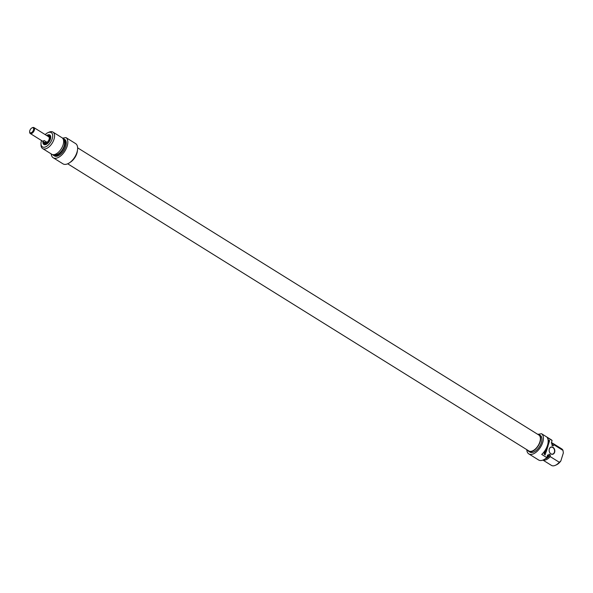 <?xml version="1.0" encoding="UTF-8"?>
<svg xmlns="http://www.w3.org/2000/svg" width="593" height="593" viewBox="0 0 593 593"><rect width="100%" height="100%" fill="white"/><g stroke="black" fill="none" stroke-linecap="round" stroke-linejoin="round"><path stroke-width="0.89" d="M548.162 440.688L548.614 439.999L548.414 441.185L549.059 441.592L549.437 440.918L548.851 440.844L549.044 440.221L549.585 440.555L548.755 441.963M548.384 440.732L548.243 441.214M548.614 439.999L548.214 440.762M549.585 440.555L549.244 441.904L548.117 441.14M549.014 440.34L549.414 440.592M548.043 442.978L548.873 443.497L547.991 443.312M548.021 443.104L548.703 443.527M547.406 445.61L547.984 446.344L547.302 445.914M547.369 445.728L547.91 446.062M546.946 446.863L547.524 446.914L547.139 446.381M546.924 446.914L547.524 446.914M546.761 447.3L547.443 448.086L546.635 447.582M546.716 447.404L547.369 447.804M547.228 446.136L547.776 447.07L546.842 447.115M547.161 446.307L547.613 446.914M544.678 453.134L544.137 453.904L544.745 454.171L544.797 453.193L544.137 453.86M544.307 453.83L544.745 454.171M545.063 453.008L545.315 454.905L544.055 454.053L544.367 452.896L544.967 452.926L545.182 454.816M545.656 449.487L545.745 450.539L546.249 449.679L546.086 450.888L546.842 450.013L546.235 451.273M546.249 449.679L545.775 450.687M545.745 450.539L545.293 450.391M546.494 451.132L545.182 450.25M546.842 450.013L546.323 451.162M546.168 451.503L546.22 451.999L544.945 452.222L545.849 453.193L544.685 452.466L544.67 451.948L545.923 451.74L545.011 450.784L546.168 451.503L545.916 452.096M544.708 451.918L545.923 451.74M544.967 452.281L545.775 452.919M544.974 450.902L545.997 451.532M547.628 444.883L547.754 444.409M547.828 444.105L548.658 444.179L548.169 444.468L548.102 445.958L547.539 445.195M547.925 445.261L548.036 445.669M548.169 444.468L547.754 445.291M547.821 444.15L548.488 444.209M548.162 441.77L549.207 442.422L548.14 442.133M548.154 441.904L549.036 442.452M546.005 448.864L546.627 449.235L545.945 448.968M546.761 449.242L546.961 448.59L546.375 448.13M546.516 447.848L547.183 448.434L547.035 449.361L545.849 449.138M546.783 457.581L541.72 454.431A11.934 6.412 -58.1 0 0 547.035 437.367L552.098 440.517L551.282 443.127L552.239 443.72L551.794 445.128L553.061 445.921L553.921 444.765L562.994 450.413L563.35 452.911L560.845 460.954L559.303 462.266L550.23 456.617L550.252 454.935L548.985 454.149L548.547 455.565L547.598 454.972L546.783 457.581A11.934 6.412 -58.1 0 1 538.6 459.99L528.793 453.882A11.934 6.412 121.9 0 1 526.777 449.65M554.633 452.281A3.714 2.817 79.8 0 0 551.534 446.944A3.714 2.817 79.8 0 0 549.755 452.652A3.714 2.817 79.8 0 0 554.633 452.281M554.388 452.222A3.536 2.683 -100.2 0 1 552.483 454.127A3.536 2.683 -100.2 0 1 549.815 452.689A3.536 2.683 -100.2 0 1 549.326 449.071A3.536 2.683 -100.2 0 1 551.238 447.166A3.536 2.683 -100.2 0 1 553.906 448.605A3.536 2.683 -100.2 0 1 554.388 452.222M553.921 444.765A9.725 5.226 -58.1 0 0 552.683 443.253L561.756 448.901A9.725 5.226 121.9 0 1 562.994 450.413M552.683 443.253A9.725 5.226 -58.1 0 0 551.742 442.875M553.061 445.921A8.71 4.677 -58.1 0 0 552.105 444.142M552.239 443.72A9.725 5.226 -58.1 0 0 551.46 442.563M552.098 440.517A11.934 6.412 -58.1 0 0 551.342 439.821L541.535 433.713A11.934 6.412 121.9 0 1 540.46 447.263A11.934 6.412 121.9 0 1 528.793 453.882M559.303 462.266A9.725 5.226 121.9 0 1 555.478 465.275L556.582 464.756A8.398 4.514 -58.1 0 0 560.845 460.954M538.244 434.298L541.535 433.713M555.478 465.275A9.725 5.226 121.9 0 1 551.475 465.409L542.921 460.079M543.018 460.042A9.725 5.226 -58.1 0 0 550.23 456.617M527.585 450.146A9.814 5.27 -58.1 0 0 528.645 451.295A9.814 5.27 -58.1 0 0 538.311 445.751A9.814 5.27 -58.1 0 0 539.015 434.639A9.814 5.27 -58.1 0 0 537.517 434.187M539.015 434.639L540.282 435.425A9.814 5.27 121.9 0 1 539.571 446.544A9.814 5.27 121.9 0 1 529.912 452.081L528.645 451.295M545.182 458.863A8.71 4.677 -58.1 0 0 550.252 454.935M546.916 457.151A9.725 5.226 -58.1 0 0 548.547 455.565M67.691 163.794L528.86 450.947A9.399 5.048 -58.1 0 0 539.86 441.889A9.399 5.048 -58.1 0 0 538.8 434.988L77.631 147.835M48.433 136.62A3.536 1.898 121.9 0 1 48.715 136.738A3.536 1.898 121.9 0 1 49.108 139.333A3.536 1.898 121.9 0 1 44.972 142.743A3.536 1.898 121.9 0 1 44.742 142.542M33.497 129.949A2.876 1.542 121.9 0 1 31.273 132.706A2.876 1.542 121.9 0 1 29.65 131.639A2.876 1.542 121.9 0 1 31.992 127.88A2.876 1.542 121.9 0 1 33.497 129.949M29.672 131.898A3.491 1.875 -58.1 0 0 29.665 132.209A3.491 1.875 -58.1 0 0 30.25 133.521A3.491 1.875 -58.1 0 0 34.335 130.156A3.491 1.875 -58.1 0 0 33.942 127.591A3.491 1.875 -58.1 0 0 32.504 127.643A3.491 1.875 -58.1 0 0 32.237 127.784M48.322 136.546A3.491 1.875 121.9 0 1 48.374 136.575L48.693 136.775A3.491 1.875 121.9 0 1 49.086 139.34A3.491 1.875 121.9 0 1 45.001 142.705A3.491 1.875 121.9 0 1 44.846 142.587M42.103 140.897A3.491 1.875 -58.1 0 0 42.147 140.926A3.491 1.875 -58.1 0 0 44.178 140.526L46.706 142.105A3.491 1.875 121.9 0 1 44.683 142.505A3.491 1.875 121.9 0 1 44.638 142.476L42.103 140.897M48.374 136.575A3.491 1.875 121.9 0 1 48.418 136.612L45.891 135.034A3.491 1.875 -58.1 0 0 45.839 135.004L33.942 127.591M46.706 142.105L44.638 142.476A3.714 1.994 121.9 0 0 45.298 143.113M47.032 135.745A5.344 2.876 121.9 0 1 48.515 135.108A5.344 2.876 121.9 0 1 49.864 135.315A5.344 2.876 121.9 0 1 50.761 137.205M46.298 144.373A5.344 2.876 121.9 0 1 44.208 144.395A5.344 2.876 121.9 0 1 43.341 141.668M48.026 135.701A5.344 2.876 121.9 0 1 48.811 135.412A5.344 2.876 121.9 0 1 48.952 135.382A5.344 2.876 121.9 0 1 50.071 135.471M43.726 141.905L44.438 144.514A5.344 2.876 121.9 0 1 43.741 142.579M42.992 141.453A5.611 3.017 -58.1 0 0 46.187 144.425A5.611 3.017 -58.1 0 0 50.761 137.079A5.611 3.017 -58.1 0 0 48.396 134.759A5.611 3.017 -58.1 0 0 46.684 135.53M45.209 134.604A8.398 4.514 121.9 0 1 47.825 132.721A8.398 4.514 121.9 0 1 49.167 132.283A8.398 4.514 121.9 0 1 52.503 137.724A8.398 4.514 121.9 0 1 46.135 146.619A8.398 4.514 121.9 0 1 40.984 143.714A8.398 4.514 121.9 0 1 41.517 140.534M62.562 138.176L65.942 137.576A11.934 6.412 121.9 0 1 64.867 151.133A11.934 6.412 121.9 0 1 53.192 157.753A11.934 6.412 121.9 0 1 51.206 153.906M53.192 157.753L63.006 163.861A11.934 6.412 -58.1 0 0 74.674 157.241A11.934 6.412 -58.1 0 0 75.748 143.684L65.942 137.576M40.984 143.714L41.006 144.929A9.725 5.226 -58.1 0 0 42.652 148.584A9.725 5.226 -58.1 0 0 52.228 143.091A9.725 5.226 -58.1 0 0 52.933 132.076A9.725 5.226 -58.1 0 0 50.479 131.698A9.725 5.226 -58.1 0 0 48.93 132.209L47.825 132.721M52.933 132.076L62.006 137.724A9.725 5.226 121.9 0 1 61.301 148.739A9.725 5.226 121.9 0 1 51.724 154.232L42.652 148.584M77.409 150.578A9.814 5.27 121.9 0 1 70.063 162.386M63.451 139.852A8.71 4.677 121.9 0 1 62.524 149.503A8.71 4.677 121.9 0 1 54.274 154.588M62.754 138.399A9.725 5.226 121.9 0 1 63.688 138.777A9.725 5.226 121.9 0 1 62.984 149.792A9.725 5.226 121.9 0 1 53.414 155.284A9.725 5.226 121.9 0 1 52.666 154.61M63.688 138.777L64.637 139.362A9.725 5.226 121.9 0 1 63.933 150.377A9.725 5.226 121.9 0 1 54.363 155.87L53.414 155.284M47.84 136.249A4.025 2.164 121.9 0 1 47.907 136.227A4.025 2.164 121.9 0 1 48.411 136.182A4.025 2.164 121.9 0 1 48.745 140.919A4.025 2.164 121.9 0 1 44.342 142.713A4.025 2.164 121.9 0 1 44.149 142.172M48.67 136.212A4.299 2.313 121.9 0 1 48.96 136.205A4.299 2.313 121.9 0 1 49.315 141.275A4.299 2.313 121.9 0 1 44.608 143.195A4.299 2.313 121.9 0 1 44.49 142.935M48.115 136.42A3.758 2.016 121.9 0 1 48.893 136.59A3.758 2.016 121.9 0 1 48.619 140.845A3.758 2.016 121.9 0 1 44.92 142.965A3.758 2.016 121.9 0 1 44.431 142.342M48.241 136.501A3.758 2.016 121.9 0 1 48.952 136.627M44.986 143.002A3.758 2.016 121.9 0 1 44.549 142.424M48.3 136.531A3.714 1.994 121.9 0 1 49.189 136.864M48.945 136.879A3.551 1.905 121.9 0 1 49.412 137.287M45.78 143.128A3.551 1.905 121.9 0 1 45.201 142.883M47.455 136.005A5.174 2.78 121.9 0 1 48.641 135.493A5.174 2.78 121.9 0 1 50.487 136.027M45.12 144.64A5.174 2.78 121.9 0 1 43.763 141.935M29.65 131.639L29.665 132.209M31.992 127.88L32.504 127.643M30.25 133.521L42.147 140.926M48.863 136.85L49.493 137.62M46.113 143.054L45.15 142.824M50.301 135.589L48.722 135.397L47.418 135.982M44.342 142.713L44.608 143.195M48.411 136.182L48.96 136.205"/></g></svg>
